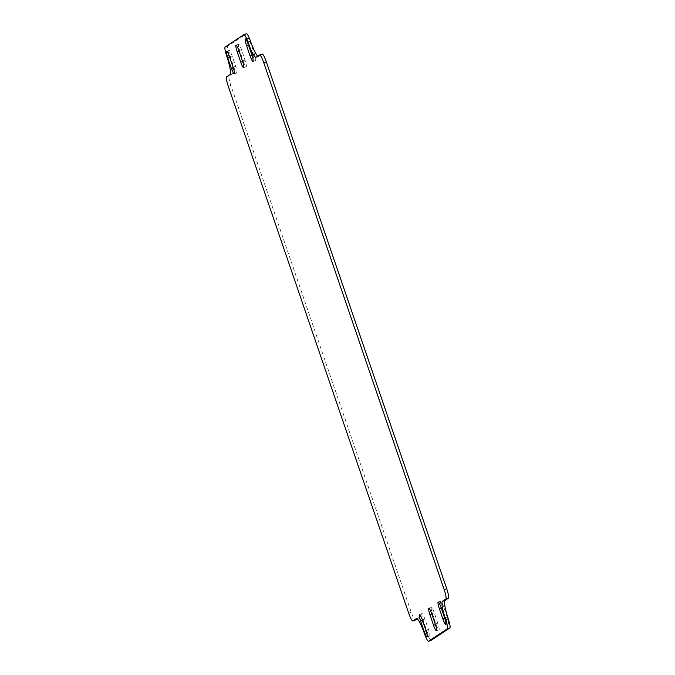 <?xml version="1.0" encoding="UTF-8"?>
<svg xmlns="http://www.w3.org/2000/svg" width="675" height="675" viewBox="0 0 675 675"><rect width="100%" height="100%" fill="white"/><g stroke="black" fill="none" stroke-linecap="round" stroke-linejoin="round"><path stroke-width="0.51" stroke-dasharray="3.38 2.53" d="M417.218 618.857L418.863 617.768A18.276 2.86 71.5 0 1 418.973 617.709A18.276 2.86 71.5 0 1 427.039 632.829A9.138 1.426 -108.5 0 0 431.021 640.398M243.869 34.636L246.434 33.775L227.703 46.187A9.138 1.426 -108.5 0 0 229.323 55.35A18.276 2.86 71.5 0 1 232.58 73.685L229.129 75.971A9.138 1.426 -108.5 0 0 230.85 85.421L411.218 612.233A9.138 1.426 -108.5 0 0 415.294 620.089M252.669 55.08A6.396 1.004 -108.5 0 0 255.563 60.573A6.396 1.004 -108.5 0 0 254.391 53.933L250.847 43.571A6.396 1.004 -108.5 0 0 247.953 38.078A6.396 1.004 -108.5 0 0 249.117 44.71L252.669 55.08L251.994 55.299M243.304 61.282A6.396 1.004 -108.5 0 0 246.198 66.774A6.396 1.004 -108.5 0 0 245.025 60.142L241.481 49.773A6.396 1.004 -108.5 0 0 238.587 44.28A6.396 1.004 -108.5 0 0 239.752 50.92L243.304 61.282L242.629 61.509M437.813 623.219L434.261 612.858A6.396 1.004 -108.5 0 0 431.367 607.365A6.396 1.004 -108.5 0 0 432.54 614.005L436.092 624.367A6.396 1.004 -108.5 0 0 438.986 629.859A6.396 1.004 -108.5 0 0 437.813 623.219L435.248 624.08M232.116 55.983A6.396 1.004 -108.5 0 0 229.222 50.49A6.396 1.004 -108.5 0 0 230.386 57.122L233.938 67.483A6.396 1.004 -108.5 0 0 236.832 72.976A6.396 1.004 -108.5 0 0 235.659 66.344L232.116 55.983L229.542 56.843M424.896 619.059A6.396 1.004 -108.5 0 0 422.002 613.575A6.396 1.004 -108.5 0 0 423.174 620.207L426.718 630.568A6.396 1.004 -108.5 0 0 429.612 636.061A6.396 1.004 -108.5 0 0 428.448 629.429L424.896 619.059L422.331 619.92M447.179 617.017L443.635 606.656A6.396 1.004 -108.5 0 0 440.741 601.163A6.396 1.004 -108.5 0 0 441.906 607.795L445.458 618.157A6.396 1.004 -108.5 0 0 448.352 623.649A6.396 1.004 -108.5 0 0 447.179 617.017L444.614 617.878M259.588 54.945L262.153 54.084L258.711 56.371A18.276 2.86 71.5 0 1 258.601 56.43A18.276 2.86 71.5 0 1 257.782 56.143M424.474 633.69L427.039 632.829M418.863 617.768L416.517 618.553M408.653 613.094L411.218 612.233M230.85 85.421L228.285 86.282M225.129 47.047L227.703 46.187M229.323 55.35L226.758 56.211M226.564 76.832L229.129 75.971M232.58 73.685L230.015 74.545M251.826 54.793L254.391 53.933M248.282 44.432L250.847 43.571M248.451 44.938L249.117 44.71M242.46 60.995L245.025 60.142M238.908 50.633L241.481 49.773M239.085 51.14L239.752 50.92M431.696 613.718L434.261 612.858M431.873 614.225L432.54 614.005M435.417 624.586L436.092 624.367M230.386 57.122L229.719 57.35M233.938 67.483L233.263 67.711M233.094 67.205L235.659 66.344M422.508 620.426L423.174 620.207M426.052 630.796L426.718 630.568M425.883 630.29L428.448 629.429M441.062 607.517L443.635 606.656M441.239 608.023L441.906 607.795M444.783 618.384L445.458 618.157M258.711 56.371L256.137 57.232M416.399 618.57L418.973 617.709M252.998 61.425L255.563 60.573M245.388 38.939L247.953 38.078M243.633 67.635L246.198 66.774M236.014 45.141L238.587 44.28M428.802 608.226L431.367 607.365M436.413 630.72L438.986 629.859M226.648 51.351L229.222 50.49M234.259 73.837L236.832 72.976M419.437 614.427L422.002 613.575M427.047 636.922L429.612 636.061M438.168 602.024L440.741 601.163M445.778 624.51L448.352 623.649M256.027 57.291L258.601 56.43"/><path stroke-width="1.01" d="M431.021 640.398A9.138 1.426 -108.5 0 0 431.08 640.389A9.138 1.426 -108.5 0 0 431.131 640.364L449.871 627.952A9.138 1.426 -108.5 0 0 448.242 618.789A18.276 2.86 71.5 0 1 444.985 600.455L448.436 598.168A9.138 1.426 -108.5 0 0 446.715 588.718L266.347 61.906A9.138 1.426 -108.5 0 0 262.212 54.059A9.138 1.426 -108.5 0 0 262.153 54.084M444.15 589.579A9.138 1.426 71.5 0 1 445.871 599.029L442.42 601.315A18.276 2.86 -108.5 0 0 445.677 619.65A9.138 1.426 71.5 0 1 447.297 628.813L428.566 641.225A9.138 1.426 71.5 0 1 428.507 641.25A9.138 1.426 71.5 0 1 424.474 633.69A18.276 2.86 -108.5 0 0 416.399 618.57A18.276 2.86 -108.5 0 0 416.289 618.629L412.847 620.916A9.138 1.426 71.5 0 1 412.788 620.941A9.138 1.426 71.5 0 1 408.653 613.094L228.285 86.282A9.138 1.426 71.5 0 1 226.564 76.832L230.015 74.545A18.276 2.86 -108.5 0 0 226.758 56.211A9.138 1.426 71.5 0 1 225.129 47.047L243.869 34.636A9.138 1.426 71.5 0 1 243.92 34.611A9.138 1.426 71.5 0 1 247.961 42.171A18.276 2.86 -108.5 0 0 256.027 57.291A18.276 2.86 -108.5 0 0 256.137 57.232L259.588 54.945A9.138 1.426 71.5 0 1 259.647 54.92A9.138 1.426 71.5 0 1 263.782 62.767L444.15 589.579L446.715 588.718M251.826 54.793A6.396 1.004 71.5 0 1 252.998 61.425A6.396 1.004 71.5 0 1 250.104 55.941L246.552 45.571A6.396 1.004 71.5 0 1 245.388 38.939A6.396 1.004 71.5 0 1 248.282 44.432L251.826 54.793M242.46 60.995A6.396 1.004 71.5 0 1 243.633 67.635A6.396 1.004 71.5 0 1 240.739 62.142L237.187 51.781A6.396 1.004 71.5 0 1 236.014 45.141A6.396 1.004 71.5 0 1 238.908 50.633L242.46 60.995M431.696 613.718L435.248 624.08A6.396 1.004 71.5 0 1 436.413 630.72A6.396 1.004 71.5 0 1 433.519 625.227L429.975 614.858A6.396 1.004 71.5 0 1 428.802 608.226A6.396 1.004 71.5 0 1 431.696 613.718M227.821 57.983A6.396 1.004 71.5 0 1 226.648 51.351A6.396 1.004 71.5 0 1 229.542 56.843L233.094 67.205A6.396 1.004 71.5 0 1 234.259 73.837A6.396 1.004 71.5 0 1 231.365 68.344L227.821 57.983L229.719 57.35M420.609 621.067A6.396 1.004 71.5 0 1 419.437 614.427A6.396 1.004 71.5 0 1 422.331 619.92L425.883 630.29A6.396 1.004 71.5 0 1 427.047 636.922A6.396 1.004 71.5 0 1 424.153 631.429L420.609 621.067L422.508 620.426M441.062 607.517L444.614 617.878A6.396 1.004 71.5 0 1 445.778 624.51A6.396 1.004 71.5 0 1 442.884 619.017L439.341 608.656A6.396 1.004 71.5 0 1 438.168 602.024A6.396 1.004 71.5 0 1 441.062 607.517M415.294 620.089A9.138 1.426 -108.5 0 0 415.353 620.08A9.138 1.426 -108.5 0 0 415.412 620.055L417.218 618.857M257.782 56.143A18.276 2.86 71.5 0 1 250.526 41.31A9.138 1.426 -108.5 0 0 246.493 33.75A9.138 1.426 -108.5 0 0 246.434 33.775M445.871 599.029L448.436 598.168M444.985 600.455L442.42 601.315M448.242 618.789L445.677 619.65M447.297 628.813L449.871 627.952M431.131 640.364L428.566 641.225M415.412 620.055L412.847 620.916M263.782 62.767L266.347 61.906M247.961 42.171L250.526 41.31M251.994 55.299L250.104 55.941M246.552 45.571L248.451 44.938M242.629 61.509L240.739 62.142M237.187 51.781L239.085 51.14M429.975 614.858L431.873 614.225M433.519 625.227L435.417 624.586M233.263 67.711L231.365 68.344M424.153 631.429L426.052 630.796M439.341 608.656L441.239 608.023M442.884 619.017L444.783 618.384M428.507 641.25L431.08 640.389M415.353 620.08L412.788 620.941M262.212 54.059L259.647 54.92M243.92 34.611L246.493 33.75"/></g></svg>
